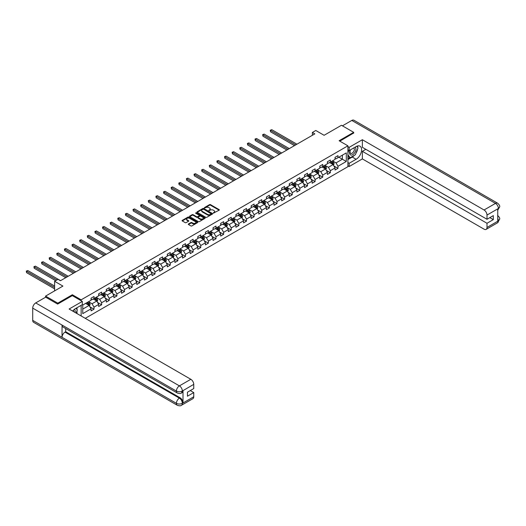 <?xml version="1.0" encoding="UTF-8"?>
<svg xmlns="http://www.w3.org/2000/svg" width="526" height="526" viewBox="0 0 526 526"><rect width="100%" height="100%" fill="white"/><g stroke="black" fill="none" stroke-linecap="round" stroke-linejoin="round"><path stroke-width="0.79" d="M213.365 213.122L219.132 210.183A0.677 0.394 0 0 0 219.132 209.624L210.499 204.64A0.677 0.394 0 0 0 209.539 204.64L204.443 207.586L204.443 207.974L205.771 207.592A2.17 1.256 0 0 1 208.842 207.592L209.565 208.007A2.17 1.256 0 0 1 210.203 208.894A2.17 1.256 0 0 1 209.565 209.782L208.907 210.551L210.236 210.17A2.17 1.256 0 0 1 213.306 210.17L214.023 210.584A2.17 1.256 0 0 1 214.661 211.472A2.17 1.256 0 0 1 214.023 212.353L213.365 213.122L213.365 212.734M188.479 223.977A0.677 0.394 0 0 0 188.479 224.53L190.905 225.93A0.677 0.394 0 0 0 191.858 225.93L197.52 222.656A0.677 0.394 0 0 0 197.52 222.103L188.887 217.12A0.677 0.394 0 0 0 187.927 217.12L182.266 220.387A0.677 0.394 0 0 0 182.266 220.94L185.191 222.63A0.677 0.394 0 0 0 186.151 222.63L188.578 221.236A0.677 0.394 0 0 0 188.578 220.677L187.125 219.842A1.815 1.045 0 0 1 186.592 219.099A1.815 1.045 0 0 1 187.716 218.132A1.815 1.045 0 0 1 189.689 218.356L195.376 221.643A1.815 1.045 0 0 1 195.909 222.38A1.815 1.045 0 0 1 194.784 223.353A1.815 1.045 0 0 1 192.812 223.123L191.858 222.577A0.677 0.394 0 0 0 190.905 222.577L188.479 223.977L188.479 224.53L190.905 223.142L190.905 222.577M353.669 133.177L353.669 132.328L341.453 125.273L324.101 135.294L315.791 130.494L312.372 132.473L314.818 133.88L60.47 280.726L58.031 279.313L54.605 281.292L54.605 290.885M72.351 295.651L72.351 294.751L57.788 303.16L45.565 296.105L62.916 286.085L54.605 281.292M72.351 294.751L81.149 299.827L347.903 145.82L347.903 166.696L85.251 318.342M353.669 132.328L339.106 140.738L347.903 145.82M205.824 217.31A0.677 0.394 0 0 0 206.784 217.31L212.445 214.043A0.677 0.394 0 0 0 212.445 213.49L203.805 208.506A0.677 0.394 0 0 0 202.845 208.506L197.184 211.774A0.677 0.394 0 0 0 197.184 212.326L205.824 217.31M195.725 213.227L204.976 218.356L199.321 221.624A0.677 0.394 0 0 1 198.361 221.624L189.728 216.633L192.148 215.246L192.148 214.68L189.728 216.081A0.677 0.394 0 0 0 189.728 216.633L189.728 216.081M192.148 215.246A0.677 0.394 0 0 1 193.108 215.246L193.108 214.68A0.677 0.394 0 0 0 192.148 214.68M193.108 214.68L196.612 216.705A0.677 0.394 0 0 0 197.572 216.705L199.176 215.778A0.677 0.394 0 0 0 199.176 215.219L195.534 213.115L196.205 212.728L204.982 217.797A0.677 0.394 0 0 1 204.982 218.349L204.982 217.797M45.565 297.229L45.565 296.105M57.788 303.16L57.788 304.002M81.149 315.968L81.149 305.33M81.149 300.734L81.149 299.827M89.92 306.842L94.003 309.196L94.003 307.138L98.691 304.429L98.691 306.487L101.623 304.797L101.623 302.733L106.318 300.024L106.318 302.088L109.25 300.392L109.25 298.334L113.945 295.625L113.945 297.683L116.877 295.993L116.877 293.929L121.565 291.22L121.565 293.284L124.498 291.588L124.498 289.53L129.192 286.821L129.192 288.879L132.125 287.189L132.125 285.125L136.813 282.416L136.813 284.481L139.745 282.784L139.745 280.726L144.44 278.017L144.44 280.075L147.372 278.385L147.372 276.321L152.067 273.612L152.067 275.677L154.999 273.98L154.999 271.922L159.687 269.213L159.687 271.271L162.619 269.582L162.619 267.517L167.314 264.808L167.314 266.873L170.246 265.176L170.246 263.118L174.934 260.409L174.934 262.467L177.867 260.778L177.867 258.713L182.561 256.004L182.561 258.069L185.494 256.372L185.494 254.314L190.188 251.606L190.188 253.663L193.121 251.974L193.121 249.909L197.809 247.2L197.809 249.265L200.741 247.568L200.741 245.51L205.436 242.802L205.436 244.86L208.368 243.17L208.368 241.105L213.056 238.396L213.056 240.461L215.989 238.765L215.989 236.707L220.683 233.998L220.683 236.056L223.616 234.366L223.616 232.301L228.31 229.592L228.31 231.657L231.243 229.961L231.243 227.903L235.931 225.194L235.931 227.252L238.863 225.562L238.863 223.497L243.558 220.788L243.558 222.853L246.49 221.157L246.49 219.099L251.178 216.39L251.178 218.448L254.111 216.758L254.111 214.693L258.805 211.985L258.805 214.049L261.738 212.353L261.738 210.295L266.432 207.586L266.432 209.644L269.365 207.954L269.365 205.89L274.053 203.181L274.053 205.245L276.985 203.549L276.985 201.491L281.68 198.782L281.68 200.84L284.612 199.15L284.612 197.086L289.3 194.377L289.3 196.441L292.232 194.745L292.232 192.687L296.927 189.978L296.927 192.036L299.859 190.346L299.859 188.282L304.554 185.573L304.554 187.637L307.486 185.941L307.486 183.883L312.174 181.174L312.174 183.232L315.107 181.542L315.107 179.478L319.801 176.775L319.801 178.833L322.734 177.137L322.734 175.079L327.422 172.37L327.422 174.428L330.354 172.738L330.354 170.68L335.049 167.972L335.049 170.03L337.981 168.333L337.981 166.275L346.292 161.475L346.292 152.902L342.38 155.157L342.38 159.22L346.292 161.475M94.003 309.196L91.07 310.892L91.07 308.828L82.76 313.627L82.76 305.047L91.07 300.254L91.07 298.189L94.003 296.5L94.003 298.558L98.691 295.849L98.691 293.791L101.623 292.094L101.623 294.159L106.318 291.45L106.318 289.385L109.25 287.696L109.25 289.754L113.945 287.045L113.945 284.987L116.877 283.29L116.877 285.355L121.565 282.646L121.565 280.582L124.498 278.892L124.498 280.95L129.192 278.241L129.192 276.183L132.125 274.487L132.125 276.551L136.813 273.842L136.813 271.778L139.745 270.088L139.745 272.146L144.44 269.437L144.44 267.379L147.372 265.683L147.372 267.747L152.067 265.038L152.067 262.974L154.999 261.284L154.999 263.342L159.687 260.633L159.687 258.575L162.619 256.879L162.619 258.943L167.314 256.234L167.314 254.17L170.246 252.48L170.246 254.538L174.934 251.829L174.934 249.771L177.867 248.075L177.867 250.139L182.561 247.43L182.561 245.366L185.494 243.676L185.494 245.734L190.188 243.025L190.188 240.967L193.121 239.271L193.121 241.335L197.809 238.626L197.809 236.562L200.741 234.872L200.741 236.93L205.436 234.221L205.436 232.163L208.368 230.467L208.368 232.531L213.056 229.823L213.056 227.758L215.989 226.068L215.989 228.126L220.683 225.417L220.683 223.359L223.616 221.663L223.616 223.728L228.31 221.019L228.31 218.954L231.243 217.264L231.243 219.322L235.931 216.613L235.931 214.555L238.863 212.859L238.863 214.924L243.558 212.215L243.558 210.15L246.49 208.46L246.49 210.518L251.178 207.809L251.178 205.751L254.111 204.055L254.111 206.12L258.805 203.411L258.805 201.346L261.738 199.656L261.738 201.714L266.432 199.006L266.432 196.948L269.365 195.251L269.365 197.316L274.053 194.607L274.053 192.542L276.985 190.853L276.985 192.91L281.68 190.202L281.68 188.144L284.612 186.454L284.612 188.512L289.3 185.803L289.3 183.745L292.232 182.049L292.232 184.107L296.927 181.398L296.927 179.34L299.859 177.65L299.859 179.708L304.554 176.999L304.554 174.941L307.486 173.245L307.486 175.303L312.174 172.594L312.174 170.536L315.107 168.846L315.107 170.904L319.801 168.195L319.801 166.137L322.734 164.441L322.734 166.499L327.422 163.79L327.422 161.732L330.354 160.042L330.354 162.1L335.049 159.391L335.049 157.333L337.981 155.637L337.981 157.695L346.292 152.902M93.22 299.011L96.738 301.043L92.043 303.752L88.526 301.72M91.07 299.123L92.043 299.688L94.003 298.558M92.043 303.752L94.003 307.138M96.738 301.043L98.691 304.429M100.841 294.606L104.365 296.638L99.67 299.347L96.153 297.315M98.691 294.718L99.67 295.283L101.623 294.159M99.67 299.347L101.623 302.733M104.365 296.638L106.318 300.024M108.468 290.207L111.985 292.239L107.297 294.948L103.773 292.916M106.318 290.319L107.297 290.885L109.25 289.754M107.297 294.948L109.25 298.334M111.985 292.239L113.945 295.625M116.095 285.802L119.612 287.834L114.918 290.543L111.4 288.511M113.945 285.914L114.918 286.479L116.877 285.355M114.918 290.543L116.877 293.929M119.612 287.834L121.565 291.22M123.715 281.403L127.233 283.435L122.545 286.144L119.027 284.112M121.565 281.515L122.545 282.081L124.498 280.95M122.545 286.144L124.498 289.53M127.233 283.435L129.192 286.821M131.342 276.998L134.86 279.03L130.165 281.739L126.648 279.707M129.192 277.11L130.165 277.675L132.125 276.551M130.165 281.739L132.125 285.125M134.86 279.03L136.813 282.416M138.963 272.599L142.487 274.631L137.792 277.34L134.275 275.308M136.813 272.711L137.792 273.277L139.745 272.146M137.792 277.34L139.745 280.726M142.487 274.631L144.44 278.017M146.59 268.194L150.107 270.226L145.419 272.935L141.895 270.903M144.44 268.306L145.419 268.871L147.372 267.747M145.419 272.935L147.372 276.321M150.107 270.226L152.067 273.612M154.217 263.796L157.734 265.827L153.04 268.536L149.522 266.504M152.067 263.907L153.04 264.473L154.999 263.342M153.04 268.536L154.999 271.922M157.734 265.827L159.687 269.213M161.837 259.39L165.355 261.422L160.667 264.131L157.149 262.099M159.687 259.509L160.667 260.068L162.619 258.943M160.667 264.131L162.619 267.517M165.355 261.422L167.314 264.808M169.464 254.992L172.982 257.023L168.287 259.732L164.769 257.701M167.314 255.103L168.287 255.669L170.246 254.538M168.287 259.732L170.246 263.118M172.982 257.023L174.934 260.409M177.084 250.586L180.609 252.618L175.914 255.327L172.396 253.295M174.934 250.705L175.914 251.264L177.867 250.139M175.914 255.327L177.867 258.713M180.609 252.618L182.561 256.004M184.711 246.188L188.229 248.219L183.541 250.928L180.017 248.897M182.561 246.299L183.541 246.865L185.494 245.734M183.541 250.928L185.494 254.314M188.229 248.219L190.188 251.606M192.338 241.782L195.856 243.814L191.162 246.523L187.644 244.491M190.188 241.901L191.162 242.46L193.121 241.335M191.162 246.523L193.121 249.909M195.856 243.814L197.809 247.2M199.959 237.384L203.477 239.415L198.789 242.124L195.271 240.093M197.809 237.496L198.789 238.061L200.741 236.93M198.789 242.124L200.741 245.51M203.477 239.415L205.436 242.802M207.586 232.979L211.104 235.01L206.409 237.719L202.891 235.687M205.436 233.097L206.409 233.656L208.368 232.531M206.409 237.719L208.368 241.105M211.104 235.01L213.056 238.396M215.206 228.58L218.731 230.612L214.036 233.32L210.518 231.289M213.056 228.692L214.036 229.257L215.989 228.126M214.036 233.32L215.989 236.707M218.731 230.612L220.683 233.998M222.833 224.175L226.351 226.206L221.663 228.915L218.139 226.884M220.683 224.293L221.663 224.852L223.616 223.728M221.663 228.915L223.616 232.301M226.351 226.206L228.31 229.592M230.46 219.776L233.978 221.808L229.283 224.517L225.766 222.485M228.31 219.888L229.283 220.453L231.243 219.322M229.283 224.517L231.243 227.903M233.978 221.808L235.931 225.194M238.081 215.371L241.598 217.402L236.91 220.111L233.393 218.08M235.931 215.489L236.91 216.048L238.863 214.924M236.91 220.111L238.863 223.497M241.598 217.402L243.558 220.788M245.708 210.972L249.225 213.004L244.531 215.713L241.013 213.681M243.558 211.084L244.531 211.649L246.49 210.518M244.531 215.713L246.49 219.099M249.225 213.004L251.178 216.39M253.328 206.567L256.852 208.598L252.158 211.307L248.64 209.276M251.178 206.685L252.158 207.244L254.111 206.12M252.158 211.307L254.111 214.693M256.852 208.598L258.805 211.985M260.955 202.168L264.473 204.2L259.785 206.909L256.261 204.877M258.805 202.28L259.785 202.845L261.738 201.714M259.785 206.909L261.738 210.295M264.473 204.2L266.432 207.586M268.582 197.763L272.1 199.795L267.405 202.503L263.888 200.472M266.432 197.881L267.405 198.44L269.365 197.316M267.405 202.503L269.365 205.89M272.1 199.795L274.053 203.181M276.203 193.364L279.727 195.396L275.032 198.105L271.515 196.073M274.053 193.476L275.032 194.041L276.985 192.91M275.032 198.105L276.985 201.491M279.727 195.396L281.68 198.782M283.83 188.959L287.347 190.991L282.659 193.7L279.135 191.668M281.68 189.077L282.659 189.636L284.612 188.512M282.659 193.7L284.612 197.086M287.347 190.991L289.3 194.377M291.457 184.56L294.974 186.592L290.28 189.301L286.762 187.269M289.3 184.672L290.28 185.237L292.232 184.107M290.28 189.301L292.232 192.687M294.974 186.592L296.927 189.978M299.077 180.155L302.595 182.187L297.907 184.896L294.389 182.864M296.927 180.273L297.907 180.832L299.859 179.708M297.907 184.896L299.859 188.282M302.595 182.187L304.554 185.573M306.704 175.756L310.222 177.788L305.527 180.497L302.009 178.465M304.554 175.868L305.527 176.434L307.486 175.303M305.527 180.497L307.486 183.883M310.222 177.788L312.174 181.174M314.324 171.351L317.849 173.389L313.154 176.092L309.636 174.06M312.174 171.469L313.154 172.028L315.107 170.904M313.154 176.092L315.107 179.478M317.849 173.389L319.801 176.775M321.951 166.952L325.469 168.984L320.781 171.693L317.257 169.661M319.801 167.064L320.781 167.63L322.734 166.499M320.781 171.693L322.734 175.079M325.469 168.984L327.422 172.37M329.578 162.554L333.096 164.585L328.402 167.294L324.884 165.263M327.422 162.666L328.402 163.231L330.354 162.1M328.402 167.294L330.354 170.68M333.096 164.585L335.049 167.972M338.862 157.189L342.38 159.22L336.029 162.889L332.511 160.857M335.049 158.26L336.029 158.826L337.981 157.695M336.029 162.889L337.981 166.275M312.372 132.473L312.372 135.294M82.76 309.11L89.111 305.442L85.593 303.41M89.111 305.442L91.07 308.828M333.898 165.979L337.981 168.333M326.278 170.378L330.354 172.738M318.651 174.783L322.734 177.137M311.03 179.182L315.107 181.542M303.403 183.587L307.486 185.941M295.776 187.986L299.859 190.346M288.156 192.391L292.232 194.745M280.529 196.79L284.612 199.15M272.909 201.195L276.985 203.549M265.282 205.594L269.365 207.954M257.655 209.999L261.738 212.353M250.034 214.398L254.111 216.758M242.407 218.803L246.49 221.157M234.787 223.202L238.863 225.562M227.16 227.607L231.243 229.961M219.533 232.005L223.616 234.366M211.912 236.411L215.989 238.765M204.285 240.809L208.368 243.17M196.658 245.215L200.741 247.568M189.038 249.613L193.121 251.974M181.411 254.019L185.494 256.372M173.79 258.417L177.867 260.778M166.163 262.822L170.246 265.176M158.536 267.221L162.619 269.582M150.916 271.626L154.999 273.98M143.289 276.025L147.372 278.385M135.669 280.43L139.745 282.784M128.042 284.829L132.125 287.189M120.415 289.234L124.498 291.588M112.794 293.633L116.877 295.993M105.167 298.038L109.25 300.392M97.547 302.437L101.623 304.797M213.556 213.194L214.023 212.918A2.17 1.256 0 0 0 214.661 212.031L214.661 211.472M210.203 208.894L210.203 209.46A2.17 1.256 0 0 1 209.565 210.341L209.092 210.617M219.125 210.19L210.499 205.206A0.677 0.394 0 0 0 209.539 205.206L204.634 208.04M212.445 213.49L212.445 214.043L203.805 209.072A0.677 0.394 0 0 0 202.845 209.072L197.197 212.333L197.184 211.774M211.242 213.964L203.661 209.197L202.293 209.598A2.17 1.256 0 0 0 201.662 210.485A2.17 1.256 0 0 0 202.293 211.373L207.474 214.365A2.17 1.256 0 0 0 210.545 214.365L211.242 213.964L211.242 214.529L211.242 214.141M201.662 210.485L201.662 211.051A2.17 1.256 0 0 0 202.293 211.939L202.293 211.373M211.242 214.529L210.545 214.93A2.17 1.256 0 0 1 207.474 214.93L202.293 211.939M193.108 215.246L196.612 217.271A0.677 0.394 0 0 0 197.572 217.271L199.176 216.337A0.677 0.394 0 0 0 199.374 216.061L199.374 215.502M200.248 218.803A1.815 1.045 0 0 0 202.221 219.026A1.815 1.045 0 0 0 203.345 218.06A1.815 1.045 0 0 0 202.812 217.323L200.807 216.166A0.677 0.394 0 0 0 199.847 216.166L198.243 217.093A0.677 0.394 0 0 0 198.243 217.646L200.248 218.803L200.248 219.368A1.815 1.045 0 0 0 202.221 219.592A1.815 1.045 0 0 0 203.345 218.625L203.345 218.06M198.046 217.37L198.046 217.935A0.677 0.394 0 0 0 198.243 218.211L198.243 217.646M200.248 219.368L198.243 218.211M195.909 222.38L195.909 222.945A1.815 1.045 0 0 1 194.784 223.912A1.815 1.045 0 0 1 192.812 223.688L191.858 223.142A0.677 0.394 0 0 0 190.905 223.142M186.592 219.099L186.592 219.664A1.815 1.045 0 0 0 187.125 220.407L187.125 219.842M188.578 220.677L188.578 221.236L187.125 220.407M197.52 222.103L197.52 222.656L188.887 217.685A0.677 0.394 0 0 0 187.927 217.685L182.279 220.946M333.477 165.249L334.063 163.783A1.834 1.059 -120 0 0 333.477 162.225L332.471 160.877M330.709 163.205L330.026 162.291M296.927 144.209L271.771 129.685L270.548 130.389L270.548 131.802L294.481 145.623M330.953 161.752L331.965 163.099A1.834 1.059 60 0 1 332.485 164.204L333.07 163.862A1.834 1.059 -120 0 0 332.55 162.764L331.538 161.416M331.084 161.679L332.202 163.172A0.934 0.539 60 0 1 332.373 163.461L333.07 163.862M270.548 131.802L270.279 130.238L295.704 144.913M270.279 130.238L271.771 129.685M350.382 149.89A4.491 2.597 120 0 0 351.151 155.078A4.491 2.597 120 0 0 355.208 151.863A4.491 2.597 120 0 0 355.103 147.162M350.638 149.746A3.077 1.775 120 0 0 350.625 153.309A3.077 1.775 120 0 0 351.079 153.447A3.077 1.775 120 0 0 353.886 151.179A3.077 1.775 120 0 0 353.702 147.984A3.077 1.775 120 0 0 353.689 147.977M356.819 146.228L358.015 147.938L355.379 154.736L350.106 157.78L347.903 156.301M350.106 157.78L347.903 154.651M347.903 152.902L348.87 150.41M75.034 312.437A4.491 2.597 120 0 0 74.436 309.295M73.601 311.609A3.077 1.775 120 0 0 73.285 310.347M76.06 308.269L77.283 310.018L76.106 313.055M354.406 155.295A7.778 4.491 120 0 1 352.256 157.05L356.115 159.279A7.778 4.491 120 0 0 361.191 152.428A7.778 4.491 120 0 0 360.001 146.195A7.778 4.491 120 0 0 356.115 146.576L349.172 150.587L349.172 147.339L362.368 139.725L484.065 209.986L495.479 203.398L351.789 120.434L342.433 125.839M356.115 159.279L349.172 163.284L349.172 166.532L362.368 158.911L362.368 151.317L486.997 223.274L486.997 227.482L498.484 220.788L497.754 221.13L497.754 209L498.411 208.474L486.997 215.062A4.149 2.393 -120 0 0 484.065 209.986M365.84 149.318L362.368 151.317M489.837 217.632L493.303 219.631L493.303 215.627L486.997 219.27L362.368 147.313L362.368 139.725M347.903 149.851L349.172 150.587M347.903 146.609L349.172 147.339M347.903 165.795L349.172 166.532M347.903 162.554L349.172 163.284M362.368 158.911L484.065 229.172A4.149 2.393 -120 0 0 486.142 229.375A4.149 2.393 -120 0 0 486.997 227.482M351.789 120.434A4.254 2.452 -60 0 1 353.913 120.224L497.603 203.187A4.254 2.452 -60 0 0 495.479 203.398A4.149 2.393 60 0 1 498.411 208.474M486.997 219.27L486.997 215.062M493.303 219.631L486.997 223.274M353.669 133.006L339.842 141.159M355.951 153.263A7.778 4.491 120 0 0 357.627 148.95M357.752 147.556A7.778 4.491 120 0 0 357.562 145.972M352.256 157.05L347.903 159.562M347.903 158.655L349.764 157.583M347.903 156.965L348.297 156.735M497.754 218.231L498.411 220.749M497.603 215.456C499.273 216.962 499.97 218.159 499.7 219.059L498.49 220.788M497.603 203.187C499.273 204.673 499.97 205.883 499.7 206.81L498.484 208.52M177.282 393.001A4.254 2.452 -60 0 1 176.401 391.081C178.36 392.021 180.313 392.015 182.266 391.061L181.483 392.994C180.786 393.704 179.386 393.704 177.282 393.001L62.916 326.975A4.254 2.452 -60 0 1 62.035 325.055L32.711 308.124A4.254 2.452 -60 0 1 35.715 302.917L45.663 297.177L57.636 304.087L72.299 295.625L82.319 301.411L82.319 304.653L75.382 308.657A7.778 4.491 120 0 0 72.654 311.063M82.319 301.411L69.123 309.025L190.82 379.285A4.149 2.393 60 0 1 193.752 384.368L193.752 388.569L187.447 392.212L187.447 396.216L193.752 392.58L193.752 396.782A4.149 2.393 60 0 1 192.897 398.682L181.483 405.27A4.149 2.393 -120 0 0 182.344 403.37L193.752 396.782M76.822 313.47L78.459 314.416M76.993 313.371L76.993 310.767M76.993 309.604L76.993 307.73M181.483 405.27C180.819 405.973 179.419 405.973 177.282 405.276L33.592 322.32A4.254 2.452 -60 0 1 32.711 320.373L62.035 337.304A4.254 2.452 -60 0 1 65.04 332.123L179.405 398.149L180.07 397.768A4.149 2.393 60 0 1 183.002 402.85L183.002 390.719A4.149 2.393 60 0 1 182.141 392.613L181.483 392.994M32.711 308.124L32.711 320.373M35.715 302.917L179.412 385.874A4.254 2.452 -60 0 0 176.401 391.081L62.035 325.055L62.035 337.304L176.401 403.33C178.353 404.27 180.306 404.27 182.266 403.33L182.344 403.37M193.752 392.58L190.28 390.575M65.704 328.579L65.704 331.742L180.07 397.768M65.704 331.742L65.04 332.123M325.857 169.655L326.436 168.189A1.834 1.059 -120 0 0 325.85 166.63L324.844 165.282M323.089 167.61L322.399 166.696M289.3 148.608L264.144 134.091L262.928 134.794L262.928 136.201L286.861 150.022M323.332 166.157L324.338 167.505A1.834 1.059 60 0 1 324.864 168.603L325.449 168.267A1.834 1.059 -120 0 0 324.923 167.163L323.917 165.815M323.457 166.084L324.575 167.577A0.934 0.539 60 0 1 324.746 167.86L325.449 168.267M262.928 136.201L262.658 134.636L288.084 149.318M262.658 134.636L264.144 134.091M318.23 174.053L318.815 172.587A1.834 1.059 -120 0 0 318.23 171.029L317.217 169.681M315.462 172.009L314.778 171.095M281.68 153.013L256.524 138.489L255.301 139.193L255.301 140.606L279.234 154.427M315.705 170.555L316.711 171.903A1.834 1.059 60 0 1 317.237 173.008L317.822 172.666A1.834 1.059 -120 0 0 317.303 171.568L316.29 170.22M315.83 170.483L316.954 171.976A0.934 0.539 60 0 1 317.119 172.265L317.822 172.666M255.301 140.606L255.031 139.042L280.457 153.717M255.031 139.042L256.524 138.489M310.61 178.459L311.188 176.992A1.834 1.059 -120 0 0 310.603 175.434L309.597 174.086M307.835 176.414L307.151 175.5M274.053 157.412L248.897 142.894L247.674 143.598L247.674 145.005L271.613 158.826M308.078 174.961L309.091 176.309A1.834 1.059 60 0 1 309.61 177.407L310.202 177.071A1.834 1.059 -120 0 0 309.676 175.967L308.67 174.619M308.21 174.888L309.327 176.381A0.934 0.539 60 0 1 309.498 176.664L310.202 177.071M247.674 145.005L247.411 143.44L272.83 158.122M247.411 143.44L248.897 142.894M302.983 182.857L303.561 181.391A1.834 1.059 -120 0 0 302.983 179.833L301.97 178.485M300.214 180.812L299.524 179.899M266.432 161.817L241.276 147.293L240.053 147.997L240.053 149.41L263.986 163.231M300.458 179.359L301.464 180.707A1.834 1.059 60 0 1 301.99 181.812L302.575 181.47A1.834 1.059 -120 0 0 302.049 180.372L301.043 179.024M300.583 179.287L301.7 180.78A0.934 0.539 60 0 1 301.871 181.069L302.575 181.47M240.053 149.41L239.784 147.845L265.209 162.521M239.784 147.845L241.276 147.293M295.356 187.263L295.941 185.796A1.834 1.059 -120 0 0 295.356 184.238L294.35 182.89M292.587 185.218L291.904 184.304M258.805 166.216L233.649 151.698L232.426 152.402L232.426 153.809L256.359 167.63M292.831 183.765L293.843 185.113A1.834 1.059 60 0 1 294.363 186.211L294.948 185.875A1.834 1.059 -120 0 0 294.428 184.771L293.416 183.423M292.962 183.692L294.08 185.185A0.934 0.539 60 0 1 294.251 185.468L294.948 185.875M232.426 153.809L232.157 152.244L257.582 166.926M232.157 152.244L233.649 151.698M287.735 191.661L288.314 190.195A1.834 1.059 -120 0 0 287.729 188.637L286.723 187.289M284.96 189.616L284.277 188.702M251.178 170.621L226.022 156.097L224.806 156.801L224.806 158.214L248.739 172.028M285.21 188.163L286.216 189.511A1.834 1.059 60 0 1 286.742 190.616L287.327 190.274A1.834 1.059 -120 0 0 286.801 189.176L285.796 187.828M285.335 188.091L286.453 189.584A0.934 0.539 60 0 1 286.624 189.873L287.327 190.274M224.806 158.214L224.536 156.649L249.962 171.325M224.536 156.649L226.022 156.097M280.108 196.066L280.693 194.6A1.834 1.059 -120 0 0 280.108 193.042L279.096 191.694M277.34 194.022L276.656 193.101M243.558 175.02L218.402 160.502L217.179 161.206L217.179 162.613L241.112 176.434M277.583 192.569L278.589 193.916A1.834 1.059 60 0 1 279.115 195.014L279.7 194.679A1.834 1.059 -120 0 0 279.181 193.575L278.169 192.227M277.708 192.496L278.833 193.989A0.934 0.539 60 0 1 278.997 194.272L279.7 194.679M217.179 162.613L216.909 161.048L242.335 175.73M216.909 161.048L218.402 160.502M272.488 200.465L273.066 198.999A1.834 1.059 -120 0 0 272.481 197.441L271.475 196.093M269.713 198.42L269.029 197.506M235.931 179.425L210.775 164.901L209.552 165.605L209.552 167.018L233.491 180.832M269.956 196.967L270.969 198.315A1.834 1.059 60 0 1 271.488 199.42L272.08 199.078A1.834 1.059 -120 0 0 271.554 197.98L270.542 196.632M270.088 196.895L271.206 198.387A0.934 0.539 60 0 1 271.377 198.677L272.08 199.078M209.552 167.018L209.289 165.453L234.708 180.129M209.289 165.453L210.775 164.901M264.861 204.87L265.439 203.404A1.834 1.059 -120 0 0 264.861 201.846L263.848 200.498M262.093 202.826L261.402 201.905M228.31 183.824L203.154 169.306L201.931 170.01L201.931 171.417L225.864 185.237M262.336 201.373L263.342 202.72A1.834 1.059 60 0 1 263.868 203.818L264.453 203.483A1.834 1.059 -120 0 0 263.927 202.379L262.921 201.031M262.461 201.3L263.579 202.793A0.934 0.539 60 0 1 263.75 203.075L264.453 203.483M201.931 171.417L201.662 169.852L227.087 184.534M201.662 169.852L203.154 169.306M257.234 209.269L257.819 207.803A1.834 1.059 -120 0 0 257.234 206.245L256.228 204.897M254.466 207.224L253.782 206.31M220.683 188.229L195.527 173.705L194.304 174.408L194.304 175.822L218.237 189.636M254.709 205.771L255.721 207.119A1.834 1.059 60 0 1 256.241 208.224L256.826 207.882A1.834 1.059 -120 0 0 256.307 206.784L255.294 205.436M254.834 205.699L255.958 207.191A0.934 0.539 60 0 1 256.123 207.481L256.826 207.882M194.304 175.822L194.035 174.257L219.46 188.933M194.035 174.257L195.527 173.705M249.613 213.674L250.192 212.208A1.834 1.059 -120 0 0 249.607 210.65L248.601 209.302M246.839 211.63L246.155 210.709M213.056 192.628L187.9 178.104L186.684 178.814L186.684 180.221L210.617 194.041M247.082 210.176L248.094 211.524A1.834 1.059 60 0 1 248.62 212.622L249.206 212.287A1.834 1.059 -120 0 0 248.68 211.182L247.674 209.835M247.213 210.104L248.331 211.597A0.934 0.539 60 0 1 248.502 211.879L249.206 212.287M186.684 180.221L186.414 178.656L211.84 193.338M186.414 178.656L187.9 178.104M241.986 218.073L242.571 216.607A1.834 1.059 -120 0 0 241.986 215.049L240.974 213.701M239.218 216.028L238.534 215.114M205.436 197.033L180.28 182.509L179.057 183.212L179.057 184.626L202.99 198.44M239.461 214.575L240.467 215.923A1.834 1.059 60 0 1 240.993 217.028L241.579 216.686A1.834 1.059 -120 0 0 241.053 215.588L240.047 214.24M239.586 214.503L240.704 215.995A0.934 0.539 60 0 1 240.875 216.285L241.579 216.686M179.057 184.626L178.787 183.061L204.213 197.737M178.787 183.061L180.28 182.509M234.366 222.478L234.944 221.012A1.834 1.059 -120 0 0 234.359 219.454L233.353 218.106M231.591 220.433L230.907 219.513M197.809 201.432L172.653 186.908L171.43 187.618L171.43 189.025L195.363 202.845M231.834 218.98L232.847 220.328A1.834 1.059 60 0 1 233.366 221.426L233.958 221.091A1.834 1.059 -120 0 0 233.432 219.986L232.42 218.638M231.966 218.908L233.084 220.401A0.934 0.539 60 0 1 233.255 220.683L233.958 221.091M171.43 189.025L171.167 187.46L196.586 202.142M171.167 187.46L172.653 186.908M226.739 226.877L227.317 225.411A1.834 1.059 -120 0 0 226.739 223.852L225.726 222.505M223.971 224.832L223.28 223.918M190.188 205.837L165.032 191.313L163.81 192.016L163.81 193.43L187.743 207.244M224.214 223.379L225.22 224.727A1.834 1.059 60 0 1 225.746 225.832L226.331 225.49A1.834 1.059 -120 0 0 225.805 224.392L224.799 223.044M224.339 223.307L225.457 224.799A0.934 0.539 60 0 1 225.628 225.082L226.331 225.49M163.81 193.43L163.54 191.865L188.965 206.54M163.54 191.865L165.032 191.313M219.112 231.282L219.697 229.816A1.834 1.059 -120 0 0 219.112 228.258L218.099 226.91M216.344 229.237L215.66 228.317M182.561 210.236L157.405 195.711L156.183 196.422L156.183 197.829L180.116 211.649M216.587 227.784L217.593 229.132A1.834 1.059 60 0 1 218.119 230.23L218.704 229.895A1.834 1.059 -120 0 0 218.185 228.79L217.172 227.442M216.712 227.712L217.836 229.204A0.934 0.539 60 0 1 218.001 229.487L218.704 229.895M156.183 197.829L155.913 196.264L181.339 210.946M155.913 196.264L157.405 195.711M211.491 235.681L212.07 234.215A1.834 1.059 -120 0 0 211.485 232.656L210.479 231.309M208.717 233.636L208.033 232.722M174.934 214.641L149.779 200.117L148.562 200.82L148.562 202.234L172.495 216.048M208.96 232.183L209.973 233.531A1.834 1.059 60 0 1 210.499 234.635L211.084 234.294A1.834 1.059 -120 0 0 210.558 233.196L209.552 231.848M209.092 232.111L210.209 233.603A0.934 0.539 60 0 1 210.38 233.886L211.084 234.294M148.562 202.234L148.293 200.669L173.711 215.344M148.293 200.669L149.779 200.117M203.864 240.086L204.45 238.62A1.834 1.059 -120 0 0 203.864 237.062L202.852 235.714M201.096 238.041L200.413 237.121M167.314 219.04L142.158 204.515L140.935 205.225L140.935 206.633L164.868 220.453M201.34 236.588L202.346 237.936A1.834 1.059 60 0 1 202.872 239.034L203.457 238.699A1.834 1.059 -120 0 0 202.931 237.594L201.925 236.246M201.465 236.516L202.582 238.008A0.934 0.539 60 0 1 202.753 238.291L203.457 238.699M140.935 206.633L140.666 205.068L166.091 219.75M140.666 205.068L142.158 204.515M196.244 244.485L196.823 243.019A1.834 1.059 -120 0 0 196.237 241.46L195.231 240.112M193.469 242.44L192.786 241.526M159.687 223.445L134.531 208.921L133.308 209.624L133.308 211.038L157.241 224.852M193.713 240.987L194.725 242.335A1.834 1.059 60 0 1 195.245 243.439L195.836 243.097A1.834 1.059 -120 0 0 195.31 241.999L194.298 240.652M193.844 240.915L194.962 242.407A0.934 0.539 60 0 1 195.133 242.69L195.836 243.097M133.308 211.038L133.039 209.473L158.464 224.148M133.039 209.473L134.531 208.921M188.617 248.89L189.196 247.424A1.834 1.059 -120 0 0 188.61 245.866L187.604 244.518M185.849 246.845L185.159 245.925M152.067 227.843L126.911 213.319L125.688 214.029L125.688 215.436L149.621 229.257M186.092 245.392L187.098 246.74A1.834 1.059 60 0 1 187.624 247.838L188.209 247.503A1.834 1.059 -120 0 0 187.683 246.398L186.677 245.05M186.217 245.32L187.335 246.812A0.934 0.539 60 0 1 187.506 247.095L188.209 247.503M125.688 215.436L125.418 213.872L150.844 228.554M125.418 213.872L126.911 213.319M180.99 253.289L181.575 251.822A1.834 1.059 -120 0 0 180.99 250.264L179.977 248.916M178.222 251.244L177.538 250.33M144.44 232.249L119.284 217.725L118.061 218.428L118.061 219.842L141.994 233.656M178.465 249.791L179.471 251.139A1.834 1.059 60 0 1 179.997 252.243L180.582 251.901A1.834 1.059 -120 0 0 180.063 250.803L179.05 249.455M178.59 249.719L179.714 251.211A0.934 0.539 60 0 1 179.879 251.494L180.582 251.901M118.061 219.842L117.791 218.277L143.217 232.952M117.791 218.277L119.284 217.725M173.37 257.694L173.948 256.228A1.834 1.059 -120 0 0 173.363 254.669L172.357 253.322M170.595 255.643L169.911 254.729M136.813 236.647L111.657 222.123L110.44 222.833L110.44 224.24L134.373 238.061M170.838 254.196L171.851 255.544A1.834 1.059 60 0 1 172.377 256.642L172.962 256.307A1.834 1.059 -120 0 0 172.436 255.202L171.43 253.854M170.97 254.124L172.087 255.616A0.934 0.539 60 0 1 172.258 255.899L172.962 256.307M110.44 224.24L110.171 222.676L135.59 237.357M110.171 222.676L111.657 222.123M165.743 262.093L166.328 260.626A1.834 1.059 -120 0 0 165.743 259.068L164.73 257.72M162.975 260.048L162.291 259.134M129.192 241.053L104.036 226.528L102.813 227.232L102.813 228.646L126.746 242.46M163.218 258.595L164.224 259.943A1.834 1.059 60 0 1 164.75 261.047L165.335 260.705A1.834 1.059 -120 0 0 164.809 259.607L163.803 258.259M163.343 258.522L164.46 260.015A0.934 0.539 60 0 1 164.631 260.298L165.335 260.705M102.813 228.646L102.544 227.081L127.969 241.756M102.544 227.081L104.036 226.528M158.122 266.498L158.701 265.032A1.834 1.059 -120 0 0 158.116 263.473L157.11 262.126M155.348 264.446L154.664 263.533M121.565 245.451L96.409 230.927L95.186 231.637L95.186 233.044L119.119 246.865M155.591 263L156.603 264.348A1.834 1.059 60 0 1 157.123 265.446L157.715 265.111A1.834 1.059 -120 0 0 157.189 264.006L156.176 262.658M155.722 262.928L156.84 264.42A0.934 0.539 60 0 1 157.011 264.703L157.715 265.111M95.186 233.044L94.917 231.479L120.342 246.161M94.917 231.479L96.409 230.927M150.495 270.897L151.074 269.43A1.834 1.059 -120 0 0 150.489 267.872L149.483 266.524M147.727 268.852L147.037 267.938M113.938 249.857L88.789 235.332L87.566 236.036L87.566 237.45L111.499 251.264M147.97 267.399L148.976 268.747A1.834 1.059 60 0 1 149.502 269.851L150.088 269.509A1.834 1.059 -120 0 0 149.562 268.411L148.556 267.063M148.095 267.326L149.213 268.819A0.934 0.539 60 0 1 149.384 269.102L150.088 269.509M87.566 237.45L87.296 235.885L112.722 250.56M87.296 235.885L88.789 235.332M142.868 275.302L143.453 273.836A1.834 1.059 -120 0 0 142.868 272.277L141.856 270.929M140.1 273.25L139.416 272.337M106.318 254.255L81.162 239.731L79.939 240.441L79.939 241.848L103.872 255.669M140.343 271.804L141.349 273.152A1.834 1.059 60 0 1 141.875 274.25L142.461 273.914A1.834 1.059 -120 0 0 141.941 272.81L140.929 271.462M140.468 271.732L141.593 273.224A0.934 0.539 60 0 1 141.757 273.507L142.461 273.914M79.939 241.848L79.669 240.283L105.095 254.965M79.669 240.283L81.162 239.731M135.248 279.7L135.826 278.234A1.834 1.059 -120 0 0 135.241 276.676L134.235 275.328M132.473 277.656L131.789 276.742M98.691 258.66L73.535 244.136L72.318 244.84L72.318 246.253L96.251 260.068M132.716 276.203L133.729 277.55A1.834 1.059 60 0 1 134.255 278.655L134.84 278.313A1.834 1.059 -120 0 0 134.314 277.215L133.308 275.867M132.848 276.13L133.966 277.623A0.934 0.539 60 0 1 134.137 277.906L134.84 278.313M72.318 246.253L72.049 244.689L97.468 259.364M72.049 244.689L73.535 244.136M127.621 284.106L128.206 282.64A1.834 1.059 -120 0 0 127.621 281.081L126.608 279.733M124.853 282.054L124.169 281.14M91.07 263.059L65.914 248.535L64.691 249.245L64.691 250.652L88.624 264.473M125.096 280.608L126.102 281.956A1.834 1.059 60 0 1 126.628 283.054L127.213 282.718A1.834 1.059 -120 0 0 126.687 281.614L125.681 280.266M125.221 280.536L126.339 282.028A0.934 0.539 60 0 1 126.51 282.311L127.213 282.718M64.691 250.652L64.422 249.087L89.847 263.769M64.422 249.087L65.914 248.535M120 288.504L120.579 287.038A1.834 1.059 -120 0 0 119.994 285.48L118.988 284.132M117.226 286.46L116.542 285.546M83.443 267.464L58.287 252.94L57.064 253.644L57.064 255.057L80.997 268.871M117.469 285.007L118.481 286.354A1.834 1.059 60 0 1 119.001 287.459L119.593 287.117A1.834 1.059 -120 0 0 119.067 286.019L118.054 284.671M117.6 284.934L118.718 286.427A0.934 0.539 60 0 1 118.889 286.709L119.593 287.117M57.064 255.057L56.795 253.493L82.22 268.168M56.795 253.493L58.287 252.94M112.373 292.91L112.952 291.443A1.834 1.059 -120 0 0 112.367 289.885L111.361 288.537M109.605 290.858L108.915 289.944M75.816 271.863L50.667 257.339L49.444 258.049L49.444 259.456L73.377 273.277M109.849 289.412L110.854 290.76A1.834 1.059 60 0 1 111.38 291.858L111.966 291.522A1.834 1.059 -120 0 0 111.44 290.418L110.434 289.07M109.973 289.339L111.091 290.832A0.934 0.539 60 0 1 111.262 291.115L111.966 291.522M49.444 259.456L49.174 257.891L74.6 272.573M49.174 257.891L50.667 257.339M104.746 297.308L105.331 295.842A1.834 1.059 -120 0 0 104.746 294.284L103.734 292.936M101.978 295.264L101.294 294.35M68.196 276.268L43.04 261.744L41.817 262.448L41.817 263.861L65.75 277.675M102.222 293.81L103.227 295.158A1.834 1.059 60 0 1 103.754 296.263L104.339 295.921A1.834 1.059 -120 0 0 103.819 294.823L102.807 293.475M102.346 293.738L103.471 295.231A0.934 0.539 60 0 1 103.635 295.513L104.339 295.921M41.817 263.861L41.547 262.296L66.973 276.972M41.547 262.296L43.04 261.744M97.126 301.707L97.704 300.247A1.834 1.059 -120 0 0 97.119 298.689L96.113 297.341M94.351 299.662L93.667 298.748M60.569 280.667L35.413 266.143L34.19 266.853L34.19 268.26L55.684 280.667M94.595 298.216L95.607 299.564A1.834 1.059 60 0 1 96.133 300.662L96.718 300.326A1.834 1.059 -120 0 0 96.192 299.222L95.186 297.874M94.726 298.143L95.844 299.636A0.934 0.539 60 0 1 96.015 299.919L96.718 300.326M34.19 268.26L33.927 266.695L56.907 279.964M33.927 266.695L35.413 266.143M89.499 306.112L90.084 304.646A1.834 1.059 -120 0 0 89.499 303.088L88.486 301.74M86.731 304.067L86.047 303.154M54.605 286.032L27.793 270.548L26.57 271.252L26.57 272.665L54.605 288.853M86.974 302.614L87.98 303.962A1.834 1.059 60 0 1 88.506 305.067L89.091 304.725A1.834 1.059 -120 0 0 88.565 303.627L87.559 302.279M87.099 302.542L88.217 304.035A0.934 0.539 60 0 1 88.388 304.317L89.091 304.725M26.57 272.665L26.3 271.1L54.605 287.439M26.3 271.1L27.793 270.548M214.023 212.918L214.023 212.353M208.907 210.551L208.907 210.163M209.565 210.341L209.565 209.782M204.443 207.974L204.443 207.586M209.539 205.206L209.539 204.64M210.499 205.206L210.499 204.64M219.132 210.183L219.132 209.624M202.845 209.072L202.845 208.506M203.805 209.072L203.805 208.506M207.474 214.93L207.474 214.365M210.545 214.93L210.545 214.365M196.612 217.271L196.612 216.705M197.572 217.271L197.572 216.705M199.176 216.337L199.176 215.778M196.205 213.293L196.205 212.728M191.858 223.142L191.858 222.577M192.812 223.688L192.812 223.123M182.266 220.94L182.266 220.387M187.927 217.685L187.927 217.12M188.887 217.685L188.887 217.12M332.912 164.48L334.049 163.823M332.55 162.764L333.477 162.225M331.248 163.514L331.965 163.099M499.7 219.072L497.55 222.787A4.149 2.393 -120 0 0 498.411 220.887M497.754 210.374L498.411 208.618M183.002 402.85L182.272 403.33M193.752 384.368L182.272 391.055M182.344 391.094L183.002 390.719M182.344 390.956A4.149 2.393 60 0 0 179.412 385.874L190.82 379.285M177.282 405.276A4.254 2.452 -60 0 1 176.401 403.33A4.254 2.452 -60 0 1 179.405 398.149C181.174 399.333 182.154 401.029 182.344 403.232M325.292 168.879L326.422 168.221M324.923 167.163L325.85 166.63M323.621 167.919L324.338 167.505M317.665 173.284L318.802 172.627M317.303 171.568L318.23 171.029M315.995 172.318L316.711 171.903M310.038 177.683L311.175 177.025M309.676 175.967L310.603 175.434M308.374 176.723L309.091 176.309M302.417 182.088L303.555 181.431M302.049 180.372L302.983 179.833M300.747 181.122L301.464 180.707M294.79 186.487L295.928 185.829M294.428 184.771L295.356 184.238M293.127 185.527L293.843 185.113M287.17 190.892L288.301 190.234M286.801 189.176L287.729 188.637M285.5 189.925L286.216 189.511M279.543 195.291L280.68 194.633M279.181 193.575L280.108 193.042M277.873 194.331L278.589 193.916M271.916 199.696L273.053 199.038M271.554 197.98L272.481 197.441M270.252 198.729L270.969 198.315M264.295 204.095L265.433 203.437M263.927 202.379L264.861 201.846M262.625 203.135L263.342 202.72M256.668 208.5L257.806 207.842M256.307 206.784L257.234 206.245M255.005 207.533L255.721 207.119M249.048 212.899L250.179 212.241M248.68 211.182L249.607 210.65M247.378 211.939L248.094 211.524M241.421 217.304L242.558 216.646M241.053 215.588L241.986 215.049M239.751 216.337L240.467 215.923M233.794 221.702L234.931 221.045M233.432 219.986L234.359 219.454M232.13 220.742L232.847 220.328M226.173 226.108L227.311 225.45M225.805 224.392L226.739 223.852M224.503 225.141L225.22 224.727M218.546 230.506L219.684 229.849M218.185 228.79L219.112 228.258M216.883 229.546L217.593 229.132M210.926 234.912L212.057 234.254M210.558 233.196L211.485 232.656M209.256 233.945L209.973 233.531M203.299 239.31L204.436 238.653M202.931 237.594L203.864 237.062M201.629 238.35L202.346 237.936M195.672 243.709L196.809 243.058M195.31 241.999L196.237 241.46M194.009 242.749L194.725 242.335M188.052 248.114L189.189 247.457M187.683 246.398L188.61 245.866M186.382 247.154L187.098 246.74M180.425 252.513L181.562 251.862M180.063 250.803L180.99 250.264M178.755 251.553L179.471 251.139M172.804 256.918L173.935 256.261M172.436 255.202L173.363 254.669M171.134 255.958L171.851 255.544M165.177 261.317L166.315 260.666M164.809 259.607L165.743 259.068M163.507 260.357L164.224 259.943M157.55 265.722L158.688 265.065M157.189 264.006L158.116 263.473M155.887 264.762L156.603 264.348M149.93 270.121L151.067 269.47M149.562 268.411L150.489 267.872M148.26 269.161L148.976 268.747M142.303 274.526L143.44 273.868M141.941 272.81L142.868 272.277M140.633 273.566L141.349 273.152M134.676 278.925L135.813 278.274M134.314 277.215L135.241 276.676M133.012 277.965L133.729 277.55M127.055 283.33L128.193 282.672M126.687 281.614L127.621 281.081M125.385 282.363L126.102 281.956M119.428 287.729L120.566 287.078M119.067 286.019L119.994 285.48M117.765 286.769L118.481 286.354M111.808 292.134L112.945 291.476M111.44 290.418L112.367 289.885M110.138 291.167L110.854 290.76M104.181 296.532L105.318 295.882M103.819 294.823L104.746 294.284M102.511 295.573L103.227 295.158M96.554 300.938L97.691 300.28M96.192 299.222L97.119 298.689M94.89 299.971L95.607 299.564M88.933 305.336L90.071 304.685M88.565 303.627L89.499 303.088M87.263 304.376L87.98 303.962M211.38 214.332L211.38 213.766M486.142 229.375L497.55 222.787M499.7 206.823L497.55 210.512"/></g></svg>
